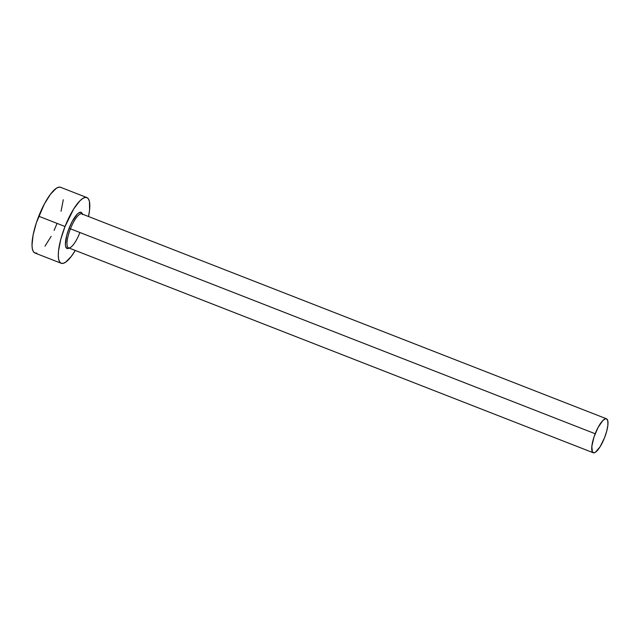 <?xml version="1.0" encoding="UTF-8"?>
<svg xmlns="http://www.w3.org/2000/svg" width="640" height="640" viewBox="0 0 640 640"><rect width="100%" height="100%" fill="white"/><g stroke="black" fill="none" stroke-linecap="round" stroke-linejoin="round"><path stroke-width="0.96" d="M81.744 213.864A18.224 5.08 111.3 0 0 70.44 228.808L69.088 228.264A19.4 5.408 -68.7 0 1 82.408 214.128M606.488 418.792L81.736 213.864A18.224 5.08 111.3 0 0 70.44 228.808L595.192 433.744A18.224 5.08 -68.7 0 1 606.488 418.792A18.224 5.08 -68.7 0 1 604.52 437.8A18.224 5.08 -68.7 0 1 593.224 452.744A18.224 5.08 -68.7 0 1 595.192 433.744L70.44 228.808A18.224 5.08 111.3 0 0 68.48 247.808A18.224 5.08 111.3 0 0 79.768 232.864M86.888 197.568L60.592 187.304A35.272 9.84 111.3 0 0 38.736 216.232A35.272 9.84 111.3 0 0 34.936 253.008L61.224 263.272A35.272 9.84 -68.7 0 1 65.024 226.496L38.736 216.232L65.024 226.496A35.272 9.84 -68.7 0 1 86.888 197.568A35.272 9.84 -68.7 0 1 88.528 216.512L89.576 209.992L89.448 201.608L88.496 199.008L86.976 197.608L84.968 197.472L82.544 198.608L79.784 200.96L73.728 208.928L65.024 226.496L60.768 239.352L58.528 250.848L58.288 255.528L58.656 259.24L59.616 261.84L61.128 263.24L63.136 263.368L65.568 262.24L71.304 256.4L75.272 250.464A35.272 9.84 -68.7 0 1 61.224 263.272M69.384 247.92L66.944 248.472L65.584 246.272L65.384 244.232L66.744 235.336L69.088 228.264L72.184 221.52L77.208 214.216L78.72 212.92L81.16 212.376L82.52 214.576M60.688 187.344L58.68 187.208L56.248 188.336L50.52 194.176L44.368 203.976L36.384 222.712L33.072 235.12L32 245.256L32.368 248.968L33.328 251.576L34.84 252.968L36.848 253.104M45.008 246.136L51.16 236.336M54.096 230.408L56.792 224.08M61.056 211.224L63.288 199.728M604.52 437.8L606.72 431.152L607.88 425.216L607.808 420.88L606.536 418.816L605.496 418.744L602.816 420.544L598.104 427.408L593.976 437.088L591.832 446.32L592.392 452L594.216 452.792L595.472 452.208L600.024 446.872L604.52 437.8M69.152 248.072A19.4 5.408 -68.7 0 1 69.088 228.264L70.44 228.808A18.224 5.08 111.3 0 0 68.464 247.8L593.224 452.744"/></g></svg>
